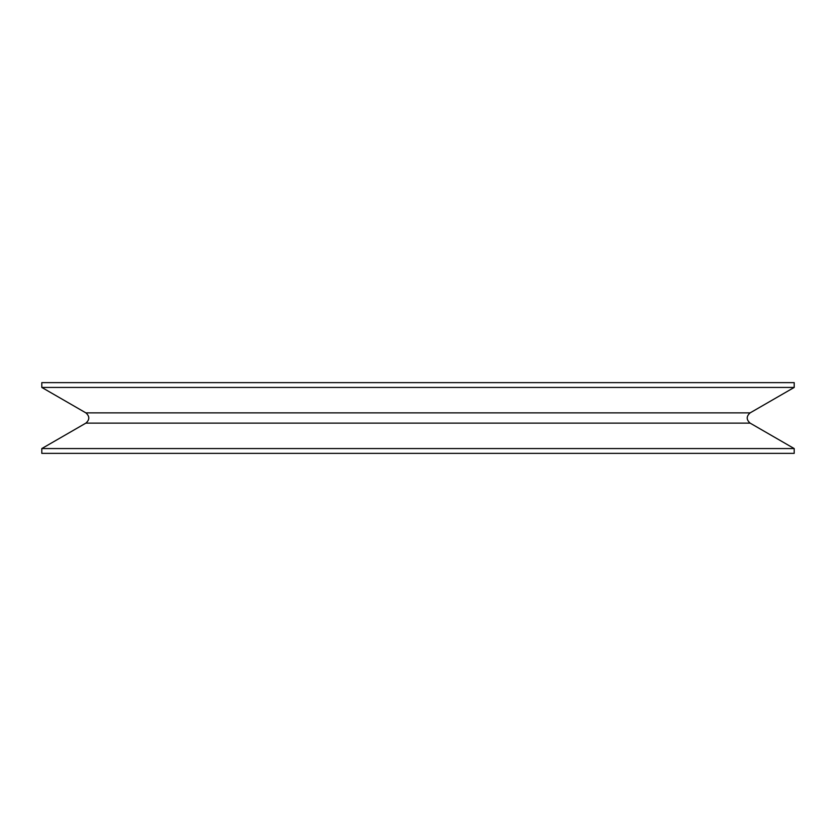 <?xml version="1.0" encoding="UTF-8"?>
<svg xmlns="http://www.w3.org/2000/svg" width="836" height="836" viewBox="0 0 836 836"><rect width="100%" height="100%" fill="white"/><g stroke="black" fill="none" stroke-linecap="round" stroke-linejoin="round"><path stroke-width="1.25" d="M794.2 382.637L41.8 382.637L41.8 387.434L794.2 387.434L794.2 382.637M750.132 423.131L85.868 423.131L41.8 448.566L794.2 448.566L750.132 423.131C746.245 419.714 746.245 416.286 750.132 412.869L794.2 387.434M794.2 448.566L794.2 453.363L41.8 453.363L41.8 448.566M750.132 412.869L85.868 412.869L41.8 387.434M85.868 423.131C89.755 419.714 89.755 416.286 85.868 412.869"/></g></svg>

